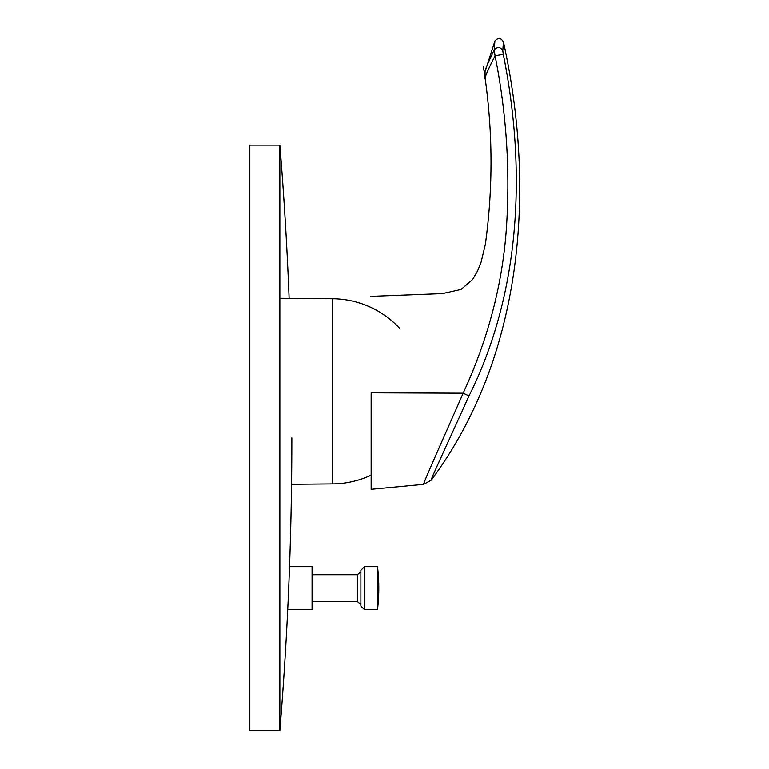 <?xml version="1.0" encoding="UTF-8"?>
<svg xmlns="http://www.w3.org/2000/svg" width="769" height="769" viewBox="0 0 769 769"><rect width="100%" height="100%" fill="white"/><g stroke="black" fill="none" stroke-linecap="round" stroke-linejoin="round"><path stroke-width="1.15" d="M503.291 54.33L502.801 50.581C500.254 46.794 497.399 46.563 494.236 49.879L495.063 55.781L503.291 54.33C526.361 169.026 520.988 291.989 469.013 395.891C449.673 438.791 429.909 481.125 431.188 480.212C430.054 480.75 449.846 438.436 469.003 395.9L463.149 393.199C443.646 437.811 422.441 484.787 423.661 484.345C422.287 485.21 443.463 438.186 463.149 393.199L371.158 392.824L371.158 489.305L371.158 392.824M462.602 394.487L463.149 393.199C488.094 339.148 502.503 284.222 506.386 228.422C510.28 170.574 506.511 113.033 495.063 55.781C488.411 68.816 485.018 76.496 484.893 78.832C484.96 76.621 488.353 68.96 495.073 55.839M502.801 50.581C503.637 39.075 503.637 39.084 502.801 50.61M494.717 43.247L494.909 41.017C498.187 37.46 501.032 37.777 503.445 41.968C535.964 189.116 523.574 356.153 431.188 480.212L423.661 484.345L371.158 489.305L371.158 475.117A92.588 92.588 0 0 1 332.573 483.912L291.547 484.278M494.236 49.908C495.101 38.066 495.111 38.056 494.236 49.879C488.017 62.693 484.96 69.96 485.056 71.671C484.941 70.008 487.998 62.76 494.236 49.918M485.114 77.986L485.056 71.671L494.909 41.017M279.858 730.55L279.858 145.149L249.819 145.149L249.819 730.55L279.858 730.55C287.846 633.147 291.845 535.58 291.845 437.849M364.468 609.606L377.512 609.606L377.512 566.666L364.468 566.666L360.882 570.242L360.882 606.03L364.468 609.606L364.468 566.666M287.721 609.606L312.07 609.606L312.07 566.666L289.529 566.666M312.07 601.55L357.364 601.55L357.364 574.722L312.07 574.722M332.573 483.912L332.573 298.747L279.858 298.285M483.336 66.249C492.842 125.741 493.525 185.079 485.374 244.263L481.115 262.123L477.501 271.111L472.647 279.455L461.073 289.432L442.569 293.604L370.85 296.363M289.125 298.372A3580.031 3580.031 0 0 0 279.858 145.149M357.364 574.722L360.882 571.771M357.364 601.55L360.882 604.501M377.512 609.606A178.908 178.908 0 0 0 377.512 566.666M399.957 328.709A92.588 92.588 0 0 0 332.573 298.747"/></g></svg>
